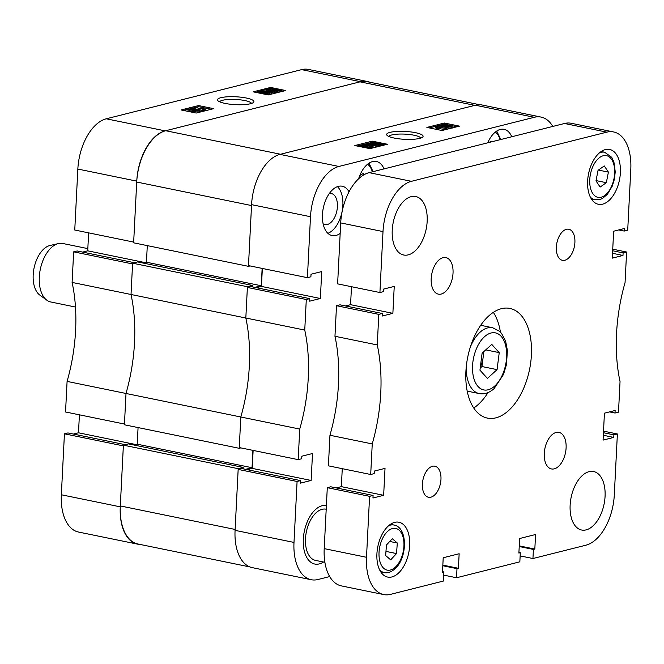 <?xml version="1.0" encoding="UTF-8"?>
<svg xmlns="http://www.w3.org/2000/svg" width="664" height="664" viewBox="0 0 664 664"><rect width="100%" height="100%" fill="white"/><g stroke="black" fill="none" stroke-linecap="round" stroke-linejoin="round"><path stroke-width="1" d="M225.005 103.401A18.243 3.942 2.9 0 0 253.407 102.488A18.243 3.942 2.9 0 0 246.352 98.031A18.243 3.942 2.9 0 0 225.71 96.927A18.243 3.942 2.9 0 0 217.867 100.687A18.243 3.942 2.9 0 0 225.005 103.401M251.49 103.443A15.986 3.453 2.9 0 0 244.916 100.563A15.986 3.453 2.9 0 0 228.972 99.451A15.986 3.453 2.9 0 0 219.676 101.824M199.242 112.191L199.291 111.104L189.912 109.975L188.435 108.879L193.415 109.112L199.731 110.847L199.242 112.191L189.854 111.071L188.377 109.975M201.781 110.473L192.037 107.975L201.781 110.473L201.732 111.569L199.715 111.27M205.242 109.602L194.776 107.352L203.151 109.062L202.794 108.406L204.031 108.655L205.242 109.602L204.736 110.813L198.378 109.51M211.26 109.269L198.519 106.655L195.324 107.46M194.071 107.775L193.133 108.016M192.02 108.29L190.236 108.747M187.945 109.319L183.463 110.448M268.098 94.869L268.156 93.773L261.093 93.076C258.304 92.628 257.043 92.122 257.317 91.549L264.372 92.255C267.169 92.703 268.43 93.209 268.156 93.773L268.032 94.886M271.734 93.956L271.792 92.86L264.728 92.163C261.94 91.707 260.678 91.2 260.952 90.636L268.007 91.333C270.804 91.79 272.066 92.296 271.792 92.86L271.734 93.956L268.513 93.906M275.178 92.014L264.67 89.764L273.053 91.483L272.597 90.843L273.825 91.093L275.178 92.014L275.12 93.101L272.165 92.669M277.71 91.375L271.983 90.329C269.028 89.798 268.024 89.225 268.962 88.619L271.767 88.088L276.73 89.125C279.752 89.665 280.764 90.246 279.768 90.852L277.037 91.001L277.71 91.375L277.652 92.462L274.904 91.914M269.202 90.694L268.331 90.072L268.962 88.619M279.718 91.947L280.382 90.478L279.718 91.947L276.979 92.097M283.312 91.142L280.382 90.545M268.38 89.084L265.218 89.872M264.064 90.163L262.57 90.545M260.57 91.043L258.935 91.458M256.935 91.964L255.516 92.321M65.537 411.979L67.089 381.402L126.002 393.478L124.458 424.047L65.537 411.979M72.102 282.424L73.654 251.847L132.568 263.923L131.024 294.492L72.102 282.424A130.625 73.563 -78.4 0 1 67.089 381.402M73.654 251.847L77.148 250.975L134.485 262.72M82.651 252.104L87.714 250.826L88.627 232.857M74.758 230.018L77.846 169.054A44.787 25.224 -78.4 0 1 106.257 118.798L301.655 69.629A44.787 25.224 -78.4 0 1 308.436 69.43L367.35 81.498A44.787 25.224 101.6 0 0 360.577 81.705L165.17 130.866A44.787 25.224 101.6 0 0 136.759 181.131L133.672 242.086L74.758 230.018M64.433 433.816L123.355 445.884L120.267 506.839A44.787 25.224 101.6 0 0 137.473 544.123L78.559 532.055A44.787 25.224 -78.4 0 1 61.345 494.771L64.433 433.816L67.927 432.936L125.272 444.681M73.438 434.065L78.493 432.787L79.406 414.817M252.37 286.873L252.436 285.454L247.415 286.715L132.609 263.193L131.024 294.492A130.625 73.563 -78.4 0 1 126.002 393.478L124.417 424.777L239.231 448.3L240.841 447.893M137.473 544.123A44.787 25.224 101.6 0 0 139.913 544.405M369.707 82.195A44.787 25.224 101.6 0 0 367.35 81.498M268.256 94.927L285.727 90.536L270.621 87.44L253.15 91.831L268.256 94.927M196.212 113.054L213.675 108.664L198.569 105.568L181.106 109.958L196.212 113.054M135.838 444.54L78.493 432.787M145.059 262.579L87.714 250.826M198.519 106.655L198.569 105.568M270.563 88.453L270.621 87.44M276.813 91.383L276.763 92.47M276.025 90.943L275.967 92.039M271.983 90.329L271.933 91.25M270.779 88.038L270.754 88.453M276.058 89.258L273.062 88.802L276.498 90.702L278.565 90.594C279.27 90.113 278.44 89.673 276.058 89.258L275.776 90.304M278.565 90.594L279.013 90.321M277.56 90.711L276.008 90.354M269.742 89.134L270.165 88.885C269.501 89.35 270.306 89.781 272.572 90.171L275.452 90.628L272.082 88.76L270.165 88.885L270.132 89.491M272.082 88.76L272.032 89.856L271.178 89.847M272.63 90.188L272.032 89.856M273.053 91.483L272.597 90.843M264.081 89.914L264.04 90.661M272.589 90.968L272.564 91.383M274.788 92.105L274.738 93.201M269.542 92.918L269.493 94.006M260.529 91.947L260.952 90.636M270.721 92.628L267.418 91.491L262.031 90.868L265.334 92.014L270.904 92.512M267.418 91.491L267.368 92.404M265.907 93.831L265.874 94.446M256.885 92.869L257.317 91.549M267.086 93.541L263.774 92.404L258.396 91.781L261.691 92.927L267.268 93.425M263.774 92.404L263.732 93.317M203.151 109.062L202.794 108.406M194.079 107.526L194.046 108.273M204.794 109.718L204.736 110.813M201.275 110.606L201.217 111.693M192.037 107.975L191.987 108.871M194.975 110.921L194.917 112.017M189.912 109.975L189.854 111.071M187.895 110.257L188.435 108.879M198.196 110.88L194.884 110.207L198.403 110.747M197.424 110.34L197.399 110.938M193.805 109.975L192.726 109.286L189.53 109.112L190.601 109.801L194.062 109.817M192.726 109.286L192.693 110.05M247.415 286.715L245.829 318.014A130.625 73.563 -78.4 0 1 240.816 417L239.231 448.3M245.589 469.332L252.046 467.713L252.918 450.366M249.93 566.948L137.88 543.99A45.716 25.747 -78.4 0 1 120.308 505.935L235.122 529.457L238.202 468.676L243.223 467.414L243.148 468.834M165.718 130.725L360.029 81.838L474.835 105.36L280.532 154.247L165.718 130.725A45.716 25.747 -78.4 0 0 136.718 182.036L133.638 242.816L248.452 266.339L250.062 265.932M136.718 182.036L251.531 205.558L248.452 266.339M262.139 268.405L261.259 285.744L146.453 262.222L143.133 263.06M254.81 287.371L261.259 285.744M306.295 299.514L247.381 287.446L245.829 318.014L131.024 294.492A130.625 73.563 -78.4 0 1 126.002 393.478L240.816 417L239.272 447.569L298.186 459.637L299.738 429.069A130.625 73.563 101.6 0 0 304.751 330.083L306.295 299.514L309.789 298.634L309.665 301.182L320.355 298.493L321.725 271.559L311.026 274.249L310.893 276.797L307.407 277.676L310.495 216.721L251.573 204.653L248.485 265.608L307.407 277.676M132.609 263.193L137.631 261.931L252.436 285.454M147.292 245.614L146.453 262.222M360.029 81.838A45.716 25.747 -78.4 0 1 366.943 81.63L479.723 104.738M238.202 468.676L123.388 445.154L120.308 505.935M123.388 445.154L128.409 443.892L243.223 467.414M133.92 445.021L137.232 444.191L138.07 427.574M252.046 467.713L137.232 444.191M363.947 174.781L363.241 173.512L359.772 175.528M491.26 141.913L490.962 141.382L489.111 142.453M415.548 132.692A18.243 3.942 2.9 0 0 394.914 131.588A18.243 3.942 2.9 0 0 387.062 135.348A18.243 3.942 2.9 0 0 394.2 138.062A18.243 3.942 2.9 0 0 422.603 137.149A18.243 3.942 2.9 0 0 415.548 132.692M420.694 138.104A15.986 3.453 2.9 0 0 414.12 135.232A15.986 3.453 2.9 0 0 398.168 134.111A15.986 3.453 2.9 0 0 388.872 136.493M349.023 191.788A25.191 14.185 101.6 0 0 342.242 186.219A25.191 14.185 101.6 0 0 322.455 214.605A25.191 14.185 101.6 0 0 332.133 235.579A25.191 14.185 101.6 0 0 340.175 233.404M327.875 233.305A25.191 14.185 101.6 0 0 342.865 205.334A25.191 14.185 101.6 0 0 337.436 186.642M323.119 223.826A15.861 8.931 101.6 0 0 324.945 224.581A15.861 8.931 101.6 0 0 337.403 206.712A15.861 8.931 101.6 0 0 331.311 193.506A15.861 8.931 101.6 0 0 329.336 193.49M303.315 539.185A29.855 16.816 101.6 0 0 314.786 564.043A29.855 16.816 101.6 0 0 323.509 562.018A29.855 16.816 -78.4 0 1 314.786 564.043A29.855 16.816 -78.4 0 1 303.315 539.185A29.855 16.816 -78.4 0 1 326.389 505.47A29.855 16.816 101.6 0 0 303.315 539.185M450.267 128.434L448.515 128.31M447.37 129.165L446.457 128.907M442.124 127.671L438.721 126.708L439.286 125.488L448.524 128.111L438.771 125.612M445.179 129.721L437.759 128.202M437.402 127.023L437.709 128.774L437.352 128.119L437.709 128.774L436.472 128.525L435.26 127.579L435.767 126.367L446.474 128.567L437.402 127.023L437.759 127.687L435.31 126.484M457.039 126.733L444.291 124.127L429.243 127.911M381.568 145.723L379.957 145.59M377.932 146.636L376.463 146.52M375.284 147.308L371.3 146.487M365.598 145.267L365.773 143.98L376.48 146.18L367.507 144.611L367.964 145.25L365.383 144.08M372.471 142.295L357.199 146.038M384.987 144.86L383.601 144.578M552.797 126.434A44.787 25.224 101.6 0 0 541.077 117.088A44.787 25.224 101.6 0 0 534.304 117.296L338.906 166.457A44.787 25.224 101.6 0 0 310.495 216.721M298.186 459.637L301.68 458.758L301.805 456.218L312.503 453.52L311.142 480.454L300.443 483.143L300.576 480.595L297.082 481.475L238.16 469.406L235.073 530.362L293.994 542.43L297.082 481.475M293.994 542.43A44.787 25.224 101.6 0 0 311.2 579.713A44.787 25.224 101.6 0 0 317.981 579.514L329.693 576.568M511.761 136.759A25.191 14.185 101.6 0 0 504.092 129.331A25.191 14.185 101.6 0 0 487.741 142.802M384.041 168.888A25.191 14.185 101.6 0 0 376.372 161.468A25.191 14.185 101.6 0 0 358.585 178.807M299.738 429.069L240.816 417A130.625 73.563 101.6 0 0 245.829 318.014L304.751 330.083M311.2 579.713L252.287 567.645A44.787 25.224 -78.4 0 1 235.073 530.362M238.16 469.406L241.654 468.527L300.576 480.595M247.166 469.656L252.229 468.386L253.133 450.408M247.381 287.446L250.876 286.566L309.789 298.634M256.387 287.695L261.442 286.416L320.355 298.493M262.355 268.447L261.442 286.416M251.573 204.653A44.787 25.224 -78.4 0 1 279.984 154.388L475.382 105.227A44.787 25.224 -78.4 0 1 482.164 105.02L541.077 117.088M372.296 141.158L354.833 145.557L369.939 148.645L387.402 144.254L372.296 141.158L372.247 142.254M444.349 123.031L426.877 127.43L441.983 130.517L459.455 126.127L444.349 123.031L444.291 124.127M252.229 468.386L311.142 480.454M362.851 144.719L368.578 145.765C371.525 146.296 372.537 146.86 371.591 147.466L368.794 148.006L363.831 146.968C360.809 146.42 359.797 145.848 360.793 145.233L362.834 145.067M372.114 148.205L372.172 147.109L371.558 148.246M369.782 148.047L369.748 148.612M367.997 147.566L367.964 148.246M363.831 146.968L363.806 147.391M360.12 146.702L360.793 145.233M364.063 145.383L361.988 145.499C361.282 145.972 362.121 146.42 364.494 146.827L367.499 147.292L364.063 145.383L364.005 146.478L362.942 146.47M361.54 145.765L361.988 145.499L361.955 146.13M364.727 146.877L364.005 146.478M370.396 147.209C371.06 146.744 370.255 146.312 367.981 145.914L365.1 145.457L368.47 147.325L370.819 146.952M367.981 145.914L367.873 146.993M369.325 147.333L367.931 147.01M367.507 144.611L367.947 145.64M376.48 146.18L376.438 147.01M375.882 146.329L375.841 147.167M366.727 144.993L366.711 145.424M372.554 144.752C369.757 144.304 368.495 143.797 368.769 143.225L375.824 143.93C378.621 144.378 379.883 144.885 379.609 145.449L372.554 144.752L372.521 145.366M368.337 144.536L368.769 143.225M379.924 146.321L379.974 145.233L379.567 146.229M375.226 144.08L369.84 143.457L373.143 144.603L378.53 145.225L375.226 144.08L375.185 144.993M376.189 143.839C373.392 143.391 372.13 142.876 372.404 142.312L379.468 143.017C382.257 143.465 383.518 143.972 383.244 144.536L376.181 144.005M371.973 143.623L372.404 142.312M383.56 145.408L383.618 144.312L383.203 145.308M378.862 143.158L373.475 142.544L376.778 143.69L382.165 144.304L378.862 143.158L378.82 144.08M446.474 128.567L446.432 129.405M445.785 128.741L445.735 129.58M436.522 127.43L436.472 128.525M448.009 128.243L447.976 129.015M448.524 128.111L448.482 128.891M442.465 125.928L441.261 124.99L445.586 125.164L450.649 126.11L452.126 127.206L447.138 126.982L445.461 126.168L442.465 125.928L442.448 126.384M440.771 126.334L441.261 124.99M452.549 128.011L452.607 126.924L452.084 127.978M447.138 126.982L447.104 127.704M445.32 127.388L445.461 126.168M444.888 125.338L442.365 125.214L445.668 125.886L444.888 125.338L444.855 125.953M449.96 126.284L446.756 126.11L447.826 126.807L451.03 126.982L449.96 126.284L449.918 127.056M324.879 562.3L315.541 560.391A26.128 14.716 -78.4 0 1 305.498 538.637A26.128 14.716 -78.4 0 1 326.024 509.197A26.128 14.716 -78.4 0 1 326.198 509.238L326.024 509.197M46.878 300.228L39.815 295.09A26.128 14.716 -78.4 0 1 33.2 274.639A26.128 14.716 -78.4 0 1 49.974 245.506L58.49 243.555A29.855 16.816 101.6 0 0 39.317 276.855A29.855 16.816 101.6 0 0 46.878 300.228A29.855 16.816 101.6 0 0 50.779 301.979L75.464 307.042M87.831 248.618L62.765 243.481A29.855 16.816 101.6 0 0 58.49 243.555M556.341 247.124A15.861 8.931 101.6 0 0 562.433 260.329A15.861 8.931 101.6 0 0 574.899 242.451A15.861 8.931 101.6 0 0 568.799 229.246A15.861 8.931 101.6 0 0 556.341 247.124M422.404 484.064A15.861 8.931 101.6 0 0 428.504 497.27A15.861 8.931 101.6 0 0 440.962 479.391A15.861 8.931 101.6 0 0 434.87 466.194A15.861 8.931 101.6 0 0 422.404 484.064M431.202 278.606A18.658 10.508 101.6 0 0 438.373 294.144A18.658 10.508 101.6 0 0 453.031 273.111A18.658 10.508 101.6 0 0 445.859 257.582A18.658 10.508 101.6 0 0 431.202 278.606M544.272 453.404A18.658 10.508 101.6 0 0 551.444 468.933A18.658 10.508 101.6 0 0 566.101 447.909A18.658 10.508 101.6 0 0 558.93 432.372A18.658 10.508 101.6 0 0 544.272 453.404M465.904 371.5A55.983 31.523 101.6 0 0 487.417 418.104A55.983 31.523 101.6 0 0 531.399 355.016A55.983 31.523 101.6 0 0 509.886 308.42A55.983 31.523 101.6 0 0 465.904 371.5M473.747 407.995A55.983 31.523 101.6 0 0 488.007 392.59M392.233 230.151A29.855 16.816 101.6 0 0 403.712 255.009A29.855 16.816 101.6 0 0 427.168 221.361A29.855 16.816 101.6 0 0 415.697 196.502A29.855 16.816 101.6 0 0 392.233 230.151M570.135 505.155A29.855 16.816 101.6 0 0 581.606 530.013A29.855 16.816 101.6 0 0 605.07 496.365A29.855 16.816 101.6 0 0 593.591 471.515A29.855 16.816 101.6 0 0 570.135 505.155M587.632 180.99A27.988 15.762 101.6 0 0 598.389 204.288A27.988 15.762 101.6 0 0 620.384 172.748A27.988 15.762 101.6 0 0 609.627 149.45A27.988 15.762 101.6 0 0 587.632 180.99M376.92 553.768A27.988 15.762 101.6 0 0 387.676 577.074A27.988 15.762 101.6 0 0 409.671 545.534A27.988 15.762 101.6 0 0 398.915 522.228A27.988 15.762 101.6 0 0 376.92 553.768M609.494 411.896L615.005 413.025L618.491 412.153L620.043 381.576A130.625 73.563 101.6 0 1 625.056 282.598L626.609 252.021L623.114 252.901L622.981 255.449L612.283 258.138L613.652 231.213L624.351 228.516L624.218 231.064L627.712 230.184L630.8 169.229A44.787 25.224 101.6 0 0 613.586 131.945A44.787 25.224 101.6 0 0 606.813 132.153L411.414 181.313A44.787 25.224 101.6 0 0 383.003 231.578L340.707 222.913L337.619 283.868L379.916 292.534L383.003 231.578M379.916 292.534L383.41 291.654L383.535 289.106L394.233 286.416L392.872 313.342L382.173 316.039L382.306 313.491L378.812 314.371L377.26 344.94A130.625 73.563 101.6 0 1 372.247 443.925L329.95 435.26L328.398 465.829L370.695 474.494L372.247 443.925M370.695 474.494L374.189 473.615L374.322 471.066L385.02 468.377L383.651 495.311L372.952 498L373.085 495.452L369.591 496.332L366.503 557.287A44.787 25.224 101.6 0 0 383.717 594.571A44.787 25.224 101.6 0 0 390.49 594.371L443.436 581.05L443.892 571.953L442.473 572.31L443.212 557.752L459.148 553.743L458.409 568.293L456.99 568.65L456.533 577.755L519.846 561.819L520.31 552.722L518.891 553.079L519.621 538.521L535.566 534.512L534.827 549.07L533.408 549.427L532.943 558.524L585.889 545.202A44.787 25.224 101.6 0 0 614.3 494.946L617.387 433.982L613.893 434.862L613.768 437.41L603.07 440.099L604.431 413.174L615.13 410.485L615.005 413.025M612.739 249.183L626.609 252.021M378.812 314.371L336.507 305.706L334.963 336.274L377.26 344.94M383.717 594.571L341.412 585.905A44.787 25.224 -78.4 0 1 324.206 548.622L366.503 557.287M373.085 495.452L330.788 486.787L327.294 487.666L324.206 548.622M336.299 487.916L341.354 486.646L342.267 468.668M329.95 435.26A130.625 73.563 101.6 0 0 334.963 336.274M336.507 305.706L340.001 304.826L382.306 313.491M345.512 305.955L350.575 304.676L392.872 313.342M351.48 286.707L350.575 304.676M340.707 222.913A44.787 25.224 -78.4 0 1 369.118 172.648L564.516 123.487A44.787 25.224 -78.4 0 1 571.289 123.28L613.586 131.945M603.518 431.144L617.387 433.982M443.735 575.132L456.533 577.755M327.294 487.666L369.591 496.332M520.144 555.901L532.943 558.524M341.354 486.646L383.651 495.311M442.506 571.663L443.892 571.953M442.838 565.106L458.409 568.293M442.805 565.745L456.99 568.65M518.924 552.44L520.31 552.722M519.256 545.883L534.827 549.07M519.223 546.522L533.408 549.427M603.443 432.721L613.893 434.862M603.31 435.269L613.768 437.41M612.656 250.76L623.114 252.901M612.532 253.308L622.981 255.449M618.707 229.935L624.218 231.064M500.399 332.108A55.983 31.523 101.6 0 0 493.344 312.329M385.651 555.552L386.448 544.995L392.275 538.72L397.313 543.003L396.516 553.568L390.689 559.843L385.651 555.552M389.735 541.451L397.313 543.003M385.958 551.402L396.516 553.568M606.34 182.691L600.131 187.065L595.99 180.874L598.056 170.299L604.265 165.925L608.407 172.117L606.34 182.691L596.048 180.583M598.389 170.067L608.407 172.117M499.237 352.642L497.062 369.632L487.417 378.397L479.939 370.163L482.114 353.165L491.758 344.408L499.237 352.642L485.741 349.87M483.865 351.571L481.956 366.536L497.062 369.632M480.205 368.138L481.956 366.536M480.404 366.553A14.932 8.408 101.6 0 0 483.043 358.045A14.932 8.408 101.6 0 0 483.093 352.277M61.345 494.771L120.267 506.839M360.577 81.705L301.655 69.629M106.257 118.798L165.17 130.866M136.759 181.131L77.846 169.054M372.321 171.843A21.273 11.977 101.6 0 0 367.565 164.232M500.042 139.706A21.273 11.977 101.6 0 0 495.286 132.095M279.984 154.388L338.906 166.457M534.304 117.296L475.382 105.227M606.813 132.153L564.516 123.487M369.118 172.648L411.414 181.313M380.721 571.837L384.199 572.551A24.261 13.662 -78.4 0 1 379.634 569.895M386.647 532.345A21.273 11.977 101.6 0 0 379.966 561.669A21.273 11.977 101.6 0 0 396.317 566.209A21.273 11.977 101.6 0 0 402.998 536.885A21.273 11.977 101.6 0 0 386.647 532.345M388.697 525.664A24.261 13.662 -78.4 0 1 393.935 525.016L390.457 524.303M591.433 199.059L594.911 199.764A24.261 13.662 -78.4 0 1 590.346 197.108M592.761 193.539A21.273 11.977 101.6 0 0 610.382 188.725A21.273 11.977 101.6 0 0 611.635 159.451A21.273 11.977 101.6 0 0 594.014 164.265A21.273 11.977 101.6 0 0 592.761 193.539M599.409 152.886A24.261 13.662 -78.4 0 1 604.647 152.239L601.177 151.525M470.236 347.338A33.59 18.916 -78.4 0 1 479.989 332.274A33.59 18.916 -78.4 0 1 492.705 327.75L499.544 331.286L501.569 333.436L505.628 341.188L507.404 350.476L506.466 364.553L503.519 374.438L494.149 388.573C489.31 392.864 484.338 394.532 479.217 393.561A33.59 18.916 -78.4 0 1 466.269 366.719M494.763 386A29.108 16.392 101.6 0 0 505.877 346.6A29.108 16.392 101.6 0 0 484.413 336.806A29.108 16.392 101.6 0 0 473.299 376.197A29.108 16.392 101.6 0 0 494.763 386M272.58 90.91L272.522 91.997M202.769 108.506L202.711 109.602M373.06 171.652L369.001 163.178M500.781 139.523L496.722 131.049M367.981 145.184L367.922 146.271M437.792 127.579L437.734 128.675M384.199 572.551C387.975 573.447 391.934 571.845 396.093 567.745C407.547 556.191 407.563 527.257 393.935 525.016M594.911 199.764L600.605 199.291L602.563 198.378L607.386 194.311L612.308 186.044L614.399 179.222L615.246 171.785L613.909 161.958L611.693 157.293L604.647 152.239M480.686 325.294L492.705 327.75M467.199 391.104L479.217 393.561"/></g></svg>
